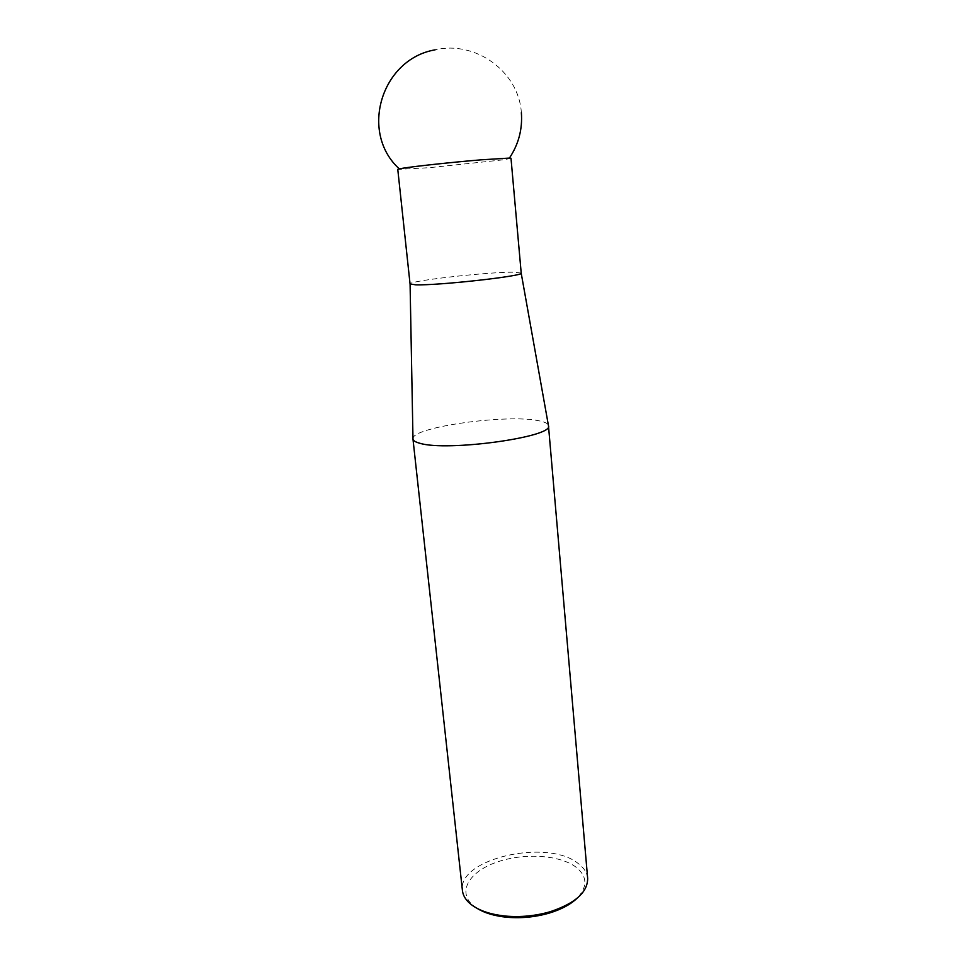 <?xml version="1.0" encoding="UTF-8"?>
<svg xmlns="http://www.w3.org/2000/svg" width="966" height="966" viewBox="0 0 966 966"><rect width="100%" height="100%" fill="white"/><g stroke="black" fill="none" stroke-linecap="round" stroke-linejoin="round"><path stroke-width="0.72" stroke-dasharray="4.83 3.62" d="M477.071 908.342L472.664 905.07C457.292 891.449 469.44 871.755 496.186 862.36C522.727 852.773 558.795 854.596 575.543 866.804C587.533 876.186 587.932 886.776 576.738 898.573M587.654 878.323C587.05 872.576 583.766 867.54 577.789 863.193C546.828 838.391 457.196 858.786 462.436 890.604M412.965 438.987L412.977 438.455C412.953 426.924 507.778 413.895 538.811 420.765C544.413 421.852 547.601 423.325 548.35 425.185M521.205 273.064L513.815 272.195C489.086 271.844 409.97 280.659 410.079 283.847L410.055 283.956M511.002 158.279L503.684 159.776L429.339 167.698L397.775 169.388M521.362 112.636C518.851 71.677 475.55 40.246 435.147 49.834"/><path stroke-width="1.45" d="M576.738 898.573C570.206 904.671 561.029 909.513 549.207 913.099C535.369 917.096 521.266 918.473 506.909 917.253C494.604 916.022 484.666 913.051 477.071 908.342M469.657 903.282C477.627 910.153 489.617 914.416 505.653 916.082C520.771 917.374 535.623 915.913 550.209 911.711C575.277 903.343 587.751 892.21 587.654 878.323L548.471 425.704C554.327 436.934 446.823 451.883 419.751 443.237C415.428 442.09 413.158 440.665 412.965 438.987L462.436 890.604C462.955 895.192 465.37 899.418 469.657 903.282M521.193 273.137L548.471 425.704M435.147 49.834C381.425 58.926 359.062 132.33 399.284 168.869L397.775 169.388L410.055 283.956L415.561 284.801C437.586 285.719 525.25 275.914 521.205 273.064L511.002 158.279L509.42 158.074C518.621 144.236 522.606 129.094 521.362 112.636M399.284 168.869L403.16 168.181C415.501 166.188 453.96 162.059 481.382 159.813L509.42 158.074M549.207 913.099L550.209 911.711M506.909 917.253L505.653 916.082M410.079 284.04L412.977 438.455"/></g></svg>
